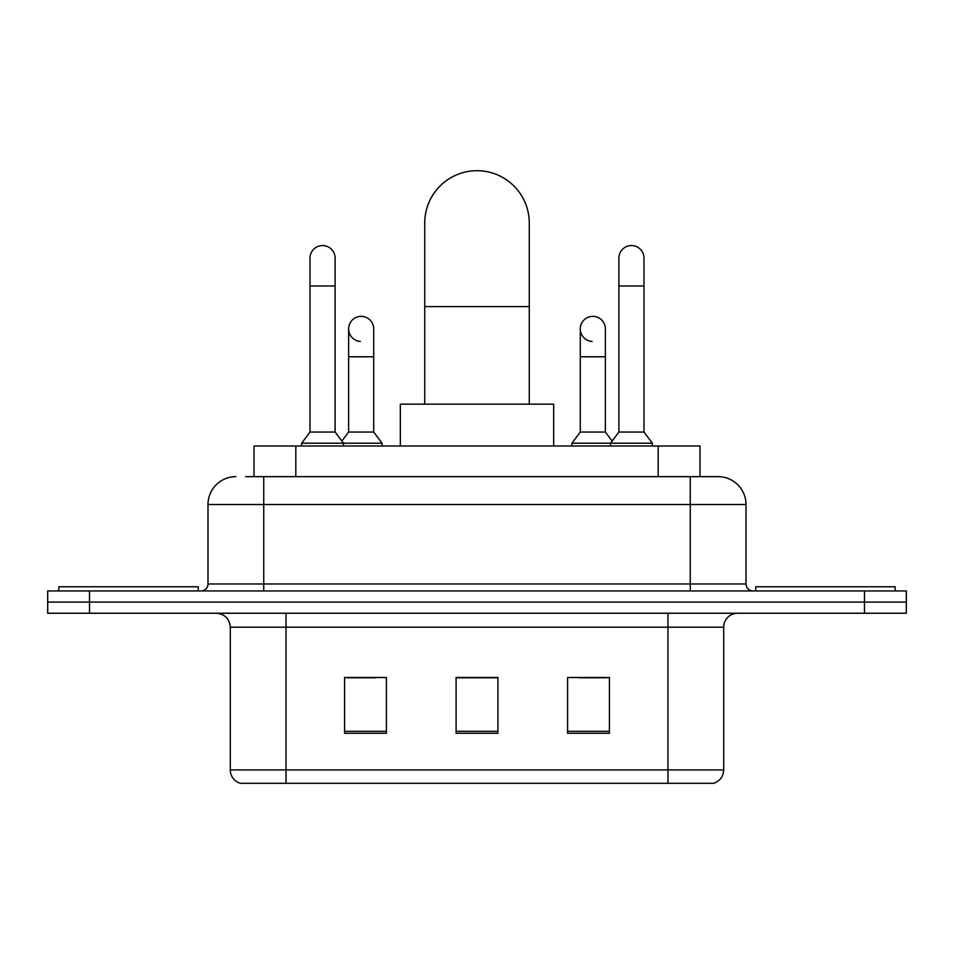 <?xml version="1.0" encoding="UTF-8"?>
<svg xmlns="http://www.w3.org/2000/svg" width="954" height="954" viewBox="0 0 954 954"><rect width="100%" height="100%" fill="white"/><g stroke="black" fill="none" stroke-linecap="round" stroke-linejoin="round"><path stroke-width="1.43" d="M254.014 476.654L254.014 445.983L699.986 445.983L699.986 476.654M246.263 476.654L717.706 476.654M245.631 476.654L263.745 476.654L263.745 504.523L207.996 504.523L207.996 583.979A6.964 6.964 0 0 1 201.02 590.943M235.865 476.654A27.881 27.881 0 0 0 207.996 504.523M718.135 476.654A27.881 27.881 0 0 1 746.004 504.523L746.004 583.979C746.422 588.213 748.747 590.538 752.98 590.943M89.509 590.943L47.7 590.943L47.7 602.093L89.509 602.093L47.7 602.093L47.7 613.243L89.509 613.243L89.509 602.093L864.491 602.093L89.509 602.093L89.509 590.943L864.491 590.943L864.491 602.093L906.3 602.093L864.491 602.093L864.491 613.243L89.509 613.243M864.491 613.243L906.3 613.243L906.3 590.943L864.491 590.943M723.704 769.914C723.323 776.592 719.972 781.052 713.675 783.294L667.955 783.294L667.955 769.914L723.704 769.914L723.704 627.183A13.94 13.94 0 0 1 737.645 613.243M230.296 769.914L286.045 769.914L286.045 783.294L667.955 783.294L240.325 783.294A13.94 13.94 0 0 1 230.296 769.914L230.296 627.183C229.461 618.717 224.822 614.078 216.355 613.243M609.415 733.256L609.415 677.507L567.594 677.507L567.594 733.256L609.415 733.256M386.406 733.256L386.406 677.507L344.585 677.507L344.585 733.256L386.406 733.256M497.905 733.256L497.905 677.507L456.095 677.507L456.095 733.256L497.905 733.256M347.232 677.781L375.113 677.781M578.887 677.781L606.768 677.781M497.905 677.781L456.095 677.781M198.229 590.943L198.229 586.77L58.85 586.77L58.85 590.943M424.733 404.174L424.733 222.974A52.267 52.267 0 0 1 477 170.706A52.267 52.267 0 0 1 529.267 222.974A52.267 52.267 0 0 0 477 170.706M529.267 404.174L529.267 222.974M553.666 445.983L553.666 404.174L400.334 404.174L400.334 445.983M895.15 590.943L895.15 586.77L755.771 586.77L755.771 590.943M310.014 285.973L335.104 285.973L335.104 432.055L310.014 432.055L310.014 258.105A12.545 12.545 0 0 1 323.346 245.583A12.545 12.545 0 0 1 335.104 258.105A12.545 12.545 0 0 0 323.346 245.583M310.014 432.055L301.655 443.205L301.655 445.983M335.104 432.055L343.476 443.205L301.655 443.205M373.718 432.055L373.718 356.784L348.627 356.784L348.627 432.055L373.718 432.055L382.077 443.205L343.476 443.205L343.476 445.983M618.896 285.973L643.986 285.973L643.986 432.055L618.896 432.055L618.896 258.105A12.545 12.545 0 0 1 632.228 245.583A12.545 12.545 0 0 1 643.986 258.105A12.545 12.545 0 0 0 632.228 245.583M618.896 432.055L610.524 443.205L610.524 445.983M643.986 432.055L652.345 443.205L571.923 443.205L571.923 445.983M652.345 443.205L652.345 445.983M360.385 341.425A12.545 12.545 0 0 1 348.627 328.903A12.545 12.545 0 0 1 361.96 316.382A12.545 12.545 0 0 1 373.718 328.903L373.718 356.784M348.627 432.055L341.866 441.058M382.077 443.205L382.077 445.983M592.04 341.425A12.545 12.545 0 0 1 580.282 328.903A12.545 12.545 0 0 1 593.615 316.382A12.545 12.545 0 0 1 605.373 328.903L605.373 356.784L580.282 356.784L580.282 328.903M605.373 356.784L605.373 432.055L580.282 432.055L580.282 356.784M580.282 432.055L571.923 443.205M605.373 432.055L612.134 441.058M295.823 476.654L295.823 445.983M658.177 476.654L658.177 445.983M263.745 590.943L263.745 583.979L746.004 583.979M207.996 583.979L263.745 583.979L263.745 504.523L690.255 504.523L690.255 590.943M746.004 504.523L690.255 504.523L690.255 476.654M667.955 613.243L667.955 627.183L230.296 627.183M723.704 627.183L667.955 627.183L667.955 769.914L286.045 769.914L286.045 613.243M497.905 731.313L456.095 731.313M386.406 731.313L344.585 731.313M609.415 731.313L567.594 731.313M424.733 306.604L529.267 306.604M335.104 285.973L335.104 258.105M643.986 285.973L643.986 258.105M348.627 356.784L348.627 328.903"/></g></svg>
